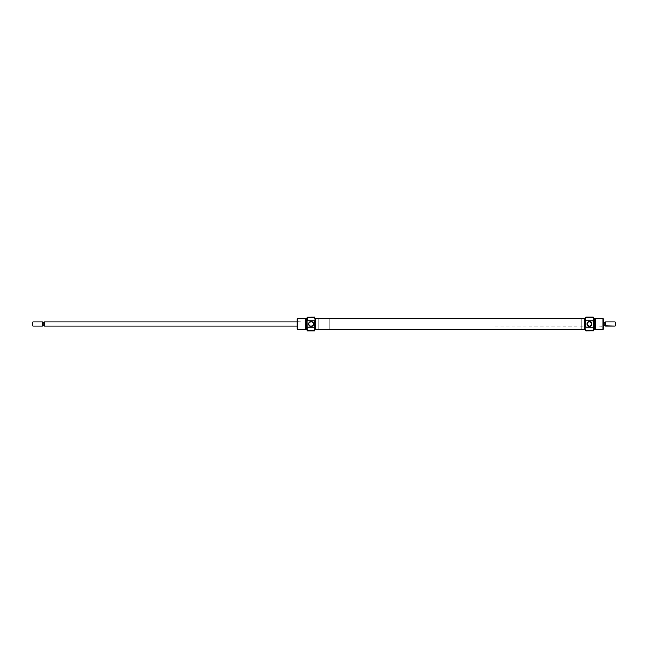 <?xml version="1.0" encoding="UTF-8"?>
<svg xmlns="http://www.w3.org/2000/svg" width="648" height="648" viewBox="0 0 648 648"><rect width="100%" height="100%" fill="white"/><g stroke="black" fill="none" stroke-linecap="round" stroke-linejoin="round"><path stroke-width="0.49" stroke-dasharray="3.24 2.43" d="M310.181 322.072L311.121 321.854A2.147 2.147 0 0 1 311.85 321.983L318.695 321.983L311.121 321.854A2.147 2.147 0 0 0 310.4 321.983L297.238 321.983L297.238 326.017L310.4 326.017L297.238 326.017L297.238 321.983L296.986 326.276L296.986 321.724L310.003 322.169M314.807 330.82L314.807 317.18L314.807 330.82M314.912 317.285L314.912 330.715L314.912 317.285M310.4 326.017A2.147 2.147 0 0 0 311.121 326.147L318.695 326.017L311.85 326.017A2.147 2.147 0 0 1 311.121 326.147L296.986 326.017L310.4 326.017M309.801 325.693L309.023 324.429M309.93 322.218L309.153 323.158M307.184 317.18L307.184 330.82L307.184 317.18M307.087 330.78L307.087 317.22L307.087 330.78M315.924 329.046L318.695 329.046L318.695 318.954L315.924 318.954L315.924 329.581L315.924 318.419L315.924 329.046L315.924 318.954L318.695 318.954L318.695 329.046L315.924 329.046L315.924 318.954L584.545 318.954L584.545 329.046L315.924 328.949L315.924 329.37L315.924 318.735L315.924 329.046L584.545 329.046L584.545 318.63L584.545 329.265L584.545 318.954L584.545 328.949L584.545 318.954L315.924 318.954L315.924 329.046M305.321 319.075L305.321 329.046L305.321 319.075M306.326 328.925L306.326 319.075L306.326 328.925M318.695 321.983L318.695 329.046L318.695 322.016L318.695 326.017L312.417 326.017L318.695 326.017L318.695 324L318.695 329.046L329.306 329.046L329.306 318.954L318.695 318.954L318.695 329.046L318.695 321.983L318.695 326.017L318.695 321.983L312.417 321.983L318.695 321.983M313.097 324.842L313.227 324.437M308.975 323.992L309.023 323.563M297.489 329.557L297.489 318.443L297.489 329.557M305.135 318.443L305.135 329.557L305.135 318.443M306.326 329.516L306.326 318.484L306.326 329.516M306.326 319.075L306.326 328.828L306.326 319.075M306.431 329.557L306.431 318.443L306.431 329.557M307.087 318.443L307.087 322.915L307.087 318.443M296.986 329.046L296.986 318.954L296.986 329.046M296.986 326.276L296.986 321.724L296.986 326.276M313.268 324.008L312.919 322.817M584.545 329.37L584.545 318.63L584.545 329.37M315.924 318.63L315.924 329.37L315.924 318.63M590.288 325.928L589.34 326.147A2.147 2.147 0 0 1 588.619 326.017L329.306 326.017L329.306 321.983L588.619 321.983A2.147 2.147 0 0 1 589.34 321.854L603.482 321.983L590.069 321.983A2.147 2.147 0 0 0 589.34 321.854L581.766 321.983L581.766 326.017L581.766 321.983L588.052 321.983L329.306 321.983L329.306 326.017L589.34 326.147A2.147 2.147 0 0 0 590.069 326.017L603.231 326.017L603.231 321.983L590.069 321.983L603.231 321.983L603.231 326.017L603.482 321.724L603.482 326.276L590.466 325.831M585.654 317.18L585.654 330.82L585.654 317.18M585.557 330.715L585.557 317.285L585.557 330.715M590.66 322.307L591.446 323.571M590.539 325.782L591.316 324.842M593.285 330.82L593.285 317.18L593.285 330.82M593.382 317.22L593.382 330.78L593.382 317.22M584.545 318.954L581.766 318.954L581.766 329.046L584.545 329.046L584.545 318.419L584.545 329.581L584.545 318.954L584.545 329.046L581.766 329.046L581.766 318.954L584.545 318.954M595.148 328.925L595.148 318.954L595.148 328.925M594.143 319.075L594.143 328.925L594.143 319.075M587.371 323.158L587.242 323.563M591.486 324.008L591.446 324.437M602.98 318.443L602.98 329.557L602.98 318.443M595.334 329.557L595.334 318.443L595.334 329.557M594.143 318.484L594.143 329.516L594.143 318.484M594.143 328.925L594.143 319.172L594.143 328.925M594.038 318.443L594.038 329.557L594.038 318.443M593.382 329.557L593.382 325.085L593.382 329.557M581.766 329.046L581.766 318.954L581.766 329.046M581.766 321.983L581.766 326.017L581.766 321.983M603.482 318.954L603.482 329.046L603.482 318.954M603.482 321.724L603.482 326.276L603.482 321.724M587.201 323.992L587.55 325.183M296.986 321.983L310.4 321.983L296.986 321.983M44.267 326.017L44.267 321.983L44.267 326.017M42.501 322.234L42.501 325.806L42.501 322.234L43.035 322.234L43.035 325.766L42.501 325.766M42.282 326.017L42.282 321.983L42.282 326.017M32.902 321.983L32.902 326.017L32.902 321.983M590.069 326.017L603.482 326.017L590.069 326.017M318.695 318.954L318.695 323.012L318.695 318.954L329.306 318.954L329.306 329.046L329.306 319.051L329.306 329.046L318.695 329.046L318.695 318.954M605.499 325.766L605.499 322.234L605.499 325.766L604.965 325.766L604.965 322.234L604.965 325.766L603.734 325.766L603.734 321.983L603.734 326.017L603.734 322.234L604.965 322.234L603.734 322.234L603.734 325.766L604.965 325.766M615.098 321.983L615.098 326.017L615.098 321.983M605.718 326.017L605.718 321.983L605.718 326.017M615.6 322.485L615.6 325.515L615.6 322.485M329.306 321.983L329.306 326.017L329.306 321.983M43.035 325.766L44.267 325.766L43.035 325.766L43.035 322.234L44.267 322.234L44.267 325.766L44.267 322.234L43.035 322.234"/><path stroke-width="0.97" d="M314.807 320.873L314.912 326.9L314.807 320.873L307.184 320.873L307.184 317.18L307.184 320.873L314.807 320.873M314.912 330.715L307.184 330.82L307.087 327.046L307.087 330.78L307.087 320.954L307.184 330.82L314.807 330.82L314.807 327.127L307.184 327.127L314.807 327.127L314.807 330.82L314.912 326.9L314.912 330.715M311.121 321.854A2.147 2.147 0 0 0 308.975 324A2.147 2.147 0 0 0 311.121 326.147L311.121 326.398A2.398 2.398 0 0 1 308.723 324A2.398 2.398 0 0 1 311.121 321.602L311.121 321.854A2.147 2.147 0 0 1 313.268 324A2.147 2.147 0 0 1 311.121 326.147A2.147 2.147 0 0 1 308.975 324A2.147 2.147 0 0 1 311.121 321.854L309.428 322.307L308.723 324L309.128 325.337L310.206 326.219L312.822 325.693L313.478 324.47L313.34 323.085L312.458 322.007L311.121 321.602A2.398 2.398 0 0 1 313.519 324A2.398 2.398 0 0 1 311.121 326.398L311.121 326.147A2.147 2.147 0 0 0 313.268 324A2.147 2.147 0 0 0 311.121 321.854M308.975 323.992L309.145 324.834L308.975 323.992M310.287 322.024L309.809 322.307M305.135 329.557L305.135 318.443L305.135 329.557L305.135 318.443L297.489 318.443L296.986 318.954L296.986 329.046L297.489 329.557L297.489 318.443L297.489 329.557L305.135 329.557L297.489 329.557L296.986 329.046L296.986 318.954L297.489 318.443L305.135 318.443L305.321 319.051L306.326 319.075L305.321 319.075L305.321 328.949L306.326 328.925L305.321 328.925L305.135 329.557M306.431 318.443L306.326 329.516L306.431 318.443L306.431 329.557L307.087 329.557L306.326 329.516L306.326 318.484L307.087 318.443L306.431 318.443M307.087 317.22L314.807 317.18L307.087 317.22L307.087 320.954L307.087 317.22M314.912 329.581L315.924 329.581L315.924 318.419L314.912 318.419L315.924 318.419L315.924 329.581L314.912 329.581M310.4 321.983L311.85 321.983L310.4 321.983M311.85 326.017L310.4 326.017L311.85 326.017M313.227 323.571L313.268 324.008L313.227 323.571M312.385 322.259L313.106 323.166M311.882 321.991L312.32 322.218M312.919 322.817L311.963 322.024M584.545 318.63L315.924 318.63L584.545 318.63M315.924 329.37L584.545 329.37L315.924 329.37M585.654 327.127L585.557 321.1L585.654 327.127L593.285 327.127L593.285 330.82L593.285 327.127L585.654 327.127M585.557 317.285L593.285 317.18L593.382 320.954L593.382 317.22L593.382 327.046L593.285 317.18L585.654 317.18L585.654 320.873L593.285 320.873L585.654 320.873L585.654 317.18L585.557 321.1L585.557 317.285M589.34 326.147A2.147 2.147 0 0 0 591.486 324A2.147 2.147 0 0 0 589.34 321.854L589.34 321.602A2.398 2.398 0 0 1 591.745 324A2.398 2.398 0 0 1 589.34 326.398L589.34 326.147A2.147 2.147 0 0 1 587.201 324A2.147 2.147 0 0 1 589.34 321.854A2.147 2.147 0 0 1 591.486 324A2.147 2.147 0 0 1 589.34 326.147L591.041 325.693L591.745 324L591.341 322.664L590.263 321.781L587.647 322.307L586.991 323.53L587.129 324.915L589.34 326.398A2.398 2.398 0 0 1 586.942 324A2.398 2.398 0 0 1 589.34 321.602L589.34 321.854A2.147 2.147 0 0 0 587.201 324A2.147 2.147 0 0 0 589.34 326.147M591.486 324.008L591.324 323.166L591.486 324.008M590.182 325.976L590.66 325.693M595.334 318.443L595.334 329.557L595.334 318.443L595.334 329.557L602.98 329.557L603.482 329.046L603.482 318.954L602.98 318.443L602.98 329.557L602.98 318.443L595.334 318.443L602.98 318.443L603.482 318.954L603.482 329.046L602.98 329.557L595.334 329.557L595.148 328.949L594.143 328.925L595.148 328.925L595.148 319.051L594.143 319.075L595.148 319.075L595.334 318.443M594.038 329.557L594.143 318.484L594.038 329.557L594.038 318.443L593.382 318.443L594.143 318.484L594.143 329.516L593.382 329.557L594.038 329.557M593.382 330.78L585.654 330.82L593.382 330.78L593.382 327.046L593.382 330.78M585.557 318.419L584.545 318.419L584.545 329.581L585.557 329.581L584.545 329.581L584.545 318.419L585.557 318.419M590.069 326.017L588.619 326.017L590.069 326.017M588.619 321.983L590.069 321.983L588.619 321.983M587.242 324.429L587.201 323.992L587.242 324.429M588.084 325.742L587.363 324.834M588.587 326.009L588.149 325.782M587.55 325.183L588.505 325.976M44.267 321.983L296.986 321.983L44.267 321.983L44.267 326.017L296.986 326.017L44.267 326.017L44.267 321.983M42.282 321.983L32.902 321.983L42.282 321.983L42.282 326.017L32.902 326.017L32.4 325.515L32.902 326.017L42.282 326.017L42.282 321.983M42.744 325.766L42.282 326.017L42.744 325.766L42.501 322.234L42.501 325.766L43.035 325.766L42.736 322.234M32.4 322.485L32.902 321.983L32.902 326.017L32.902 321.983L32.4 322.485L32.4 325.482L32.4 322.485M603.734 321.983L603.734 326.017L603.734 321.983M604.965 325.766L603.734 325.766L604.965 325.766L604.965 322.234L605.499 322.234L605.718 326.017L605.718 321.983L604.965 322.234L604.965 325.766L605.499 325.766L604.965 325.766L605.499 325.766L605.718 321.983L605.718 326.017L615.098 326.017L615.6 325.515L615.6 322.485L615.098 321.983L615.098 326.017L615.098 321.983L605.718 321.983L615.098 321.983L615.6 322.485L615.6 325.482L615.098 326.017L605.264 325.766M604.965 322.234L603.734 322.234L604.965 322.234M43.035 325.766L44.267 325.766L43.035 325.766L43.035 322.234L44.267 322.234L43.035 322.234"/></g></svg>
